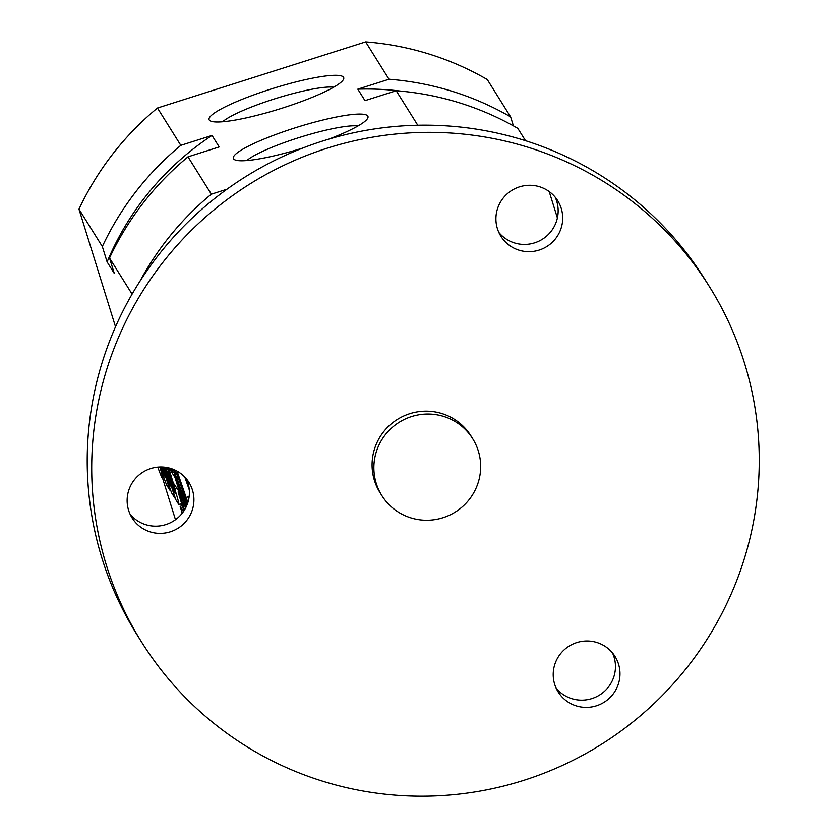 <?xml version="1.0" encoding="UTF-8"?>
<svg xmlns="http://www.w3.org/2000/svg" width="838" height="838" viewBox="0 0 838 838"><rect width="100%" height="100%" fill="white"/><g stroke="black" fill="none" stroke-linecap="round" stroke-linejoin="round"><path stroke-width="1.26" d="M168.595 467.876L173.277 482.929L180.474 493.582M180.034 493.729L174.964 477.419L175.467 477.262M174.964 477.419L169.067 467.992M184.496 509.975A30.922 1.226 -107.6 0 0 182.841 504.57L179.741 494.588L180.715 494.284M179.741 494.588L178.085 491.937L178.777 491.717M178.085 491.937L183.878 510.96M183.417 511.641L180.118 506.372L182.349 505.67M180.118 506.372L182.244 513.223M170.784 468.473L172.879 472.506L174.136 472.108M172.879 472.506L171.717 468.777M165.704 467.321L175.708 499.532L178.777 504.445A19.033 0.754 -107.6 0 0 178.955 504.623A19.033 0.754 -107.6 0 0 174.796 489.036L168.187 467.782M167.621 467.656L175.352 493.352L173.33 490.167L174.482 489.801M173.33 490.167L168.009 473.03L170.208 475.984M169.915 476.078L167.275 467.583M163.022 467.038A20.898 0.828 -107.6 0 0 172.178 493.886L175.519 498.914M175.352 498.966L165.515 467.29M164.96 467.216L170.858 486.208L168.909 483.086L169.8 482.803M163.693 467.091L168.909 483.086M164.332 467.154L165.17 467.918M164.866 468.013L164.615 467.185M160.414 466.976A18.719 0.744 -107.6 0 0 166.909 485.464L169.81 490.104L162.635 467.017M169.81 490.104L170.523 489.874M160.948 466.976L165.316 477.346L162.101 466.996M157.806 467.112A35.573 1.414 -107.6 0 0 162.446 478.226A35.573 1.414 -107.6 0 0 159.974 466.986M187.88 502.517L177.069 471.155M173.435 469.416L178.735 488.606L185.554 508.111M186.308 506.592L176.567 476.497L177.467 476.204M174.273 469.772A13.408 0.534 -107.6 0 0 176.682 478.676A13.408 0.534 -107.6 0 0 180.809 491.236L185.879 507.493M180.809 491.236L181.752 490.932M183.962 497.542L186.497 501.595L184.37 494.766L181.846 490.712L183.962 497.542L185.125 497.175M184.842 477.168L189.283 489.884M176.567 476.497L178.525 479.598L176.399 472.747L174.639 469.929M182.935 491.927L177.541 474.57L183.229 491.833M187.178 504.539L185.701 500.852L186.916 504.759M513.422 125.878L510.625 116.88L487.276 79.537A289.393 285.758 148 0 0 365.651 41.9L157.46 108.008A289.393 285.758 148 0 0 78.971 209.186L115.518 326.778M162.572 478.184L175.488 519.728M226.941 189.241L211.354 194.186A289.393 285.758 148 0 0 140.082 281.002M557.417 218.006L549.215 191.619M365.651 41.9L389.01 79.243L357.805 89.153L364.991 100.644L396.196 90.734A289.393 285.758 148 0 1 517.811 128.371L525.531 140.711M328.915 139.108A70.507 10.789 -17.3 0 0 367.641 118.357A70.507 10.789 -17.3 0 0 301.303 125.951A70.507 10.789 -17.3 0 0 233.477 158.759A70.507 10.789 -17.3 0 0 234.598 159.702A70.507 10.789 -17.3 0 0 302.528 148.137M209.228 119.981A70.507 10.789 -17.3 0 0 210.348 120.923A70.507 10.789 -17.3 0 0 279.578 108.95A70.507 10.789 -17.3 0 0 343.391 79.579A70.507 10.789 -17.3 0 0 277.053 87.173A70.507 10.789 -17.3 0 0 209.228 119.981M157.46 108.008L180.809 145.351A289.393 285.758 148 0 0 102.33 246.529L107.117 261.959L114.303 273.45L109.516 258.02L132.09 294.128M211.354 194.186L187.995 156.842L219.2 146.933L212.014 135.442L180.809 145.351M396.196 90.734L417.774 125.239M78.971 209.186L102.33 246.529M510.625 116.88A289.393 285.758 148 0 0 389.01 79.243M401.318 91.174A278.677 275.168 148 0 0 357.805 89.153M212.014 135.442A278.677 275.168 148 0 0 107.117 261.959M187.995 156.842A289.393 285.758 148 0 0 109.516 258.02M333.734 87.204A61.331 9.386 -17.3 0 0 276.278 98.35A61.331 9.386 -17.3 0 0 222.636 121.74M357.994 125.983A61.331 9.386 -17.3 0 0 300.538 137.128A61.331 9.386 -17.3 0 0 246.885 160.519M556.191 688.208A33.499 33.07 148 0 0 612.515 652.98M130.1 514.186A33.499 33.07 148 0 0 186.434 478.959M498.893 232.493A33.499 33.07 148 0 0 555.217 197.265M709.461 286.68L704.968 279.494A334.949 330.738 148 0 0 395.337 126.465A334.949 330.738 148 0 0 113.486 331.513A334.949 330.738 148 0 0 136.992 634.691L141.486 641.866A334.949 330.738 148 0 0 600.836 744.689A334.949 330.738 148 0 0 709.461 286.68A334.949 330.738 148 0 0 399.831 133.64A334.949 330.738 148 0 0 117.969 338.688A334.949 330.738 148 0 0 141.486 641.866M472.705 438.735L470.914 435.854A53.59 52.92 148 0 0 421.367 411.374A53.59 52.92 148 0 0 376.272 444.182A53.59 52.92 148 0 0 380.033 492.692L381.835 495.562A53.59 52.92 148 0 0 455.327 512.018A53.59 52.92 148 0 0 472.705 438.735A53.59 52.92 148 0 0 423.169 414.244A53.59 52.92 148 0 0 378.064 447.052A53.59 52.92 148 0 0 381.835 495.562M555.845 661.622A33.499 33.07 148 0 0 604.135 702.223A33.499 33.07 148 0 0 584.034 641.122A33.499 33.07 148 0 0 555.845 661.622M129.764 487.611A33.499 33.07 148 0 0 178.054 528.212A33.499 33.07 148 0 0 157.953 467.101A33.499 33.07 148 0 0 129.764 487.611M498.547 205.918A33.499 33.07 148 0 0 546.837 246.519A33.499 33.07 148 0 0 526.735 185.408A33.499 33.07 148 0 0 498.547 205.918M182.841 504.57L184.171 504.151M174.796 489.036L176.713 488.418M163.724 474.8L164.458 474.57M186.266 497.468L189.168 496.546M182.37 494.996L182.956 494.808M176.619 476.55L177.488 476.277M178.955 504.623L181.741 503.732M162.446 478.226L163.955 477.744M182.328 494.944L182.935 494.755"/></g></svg>
